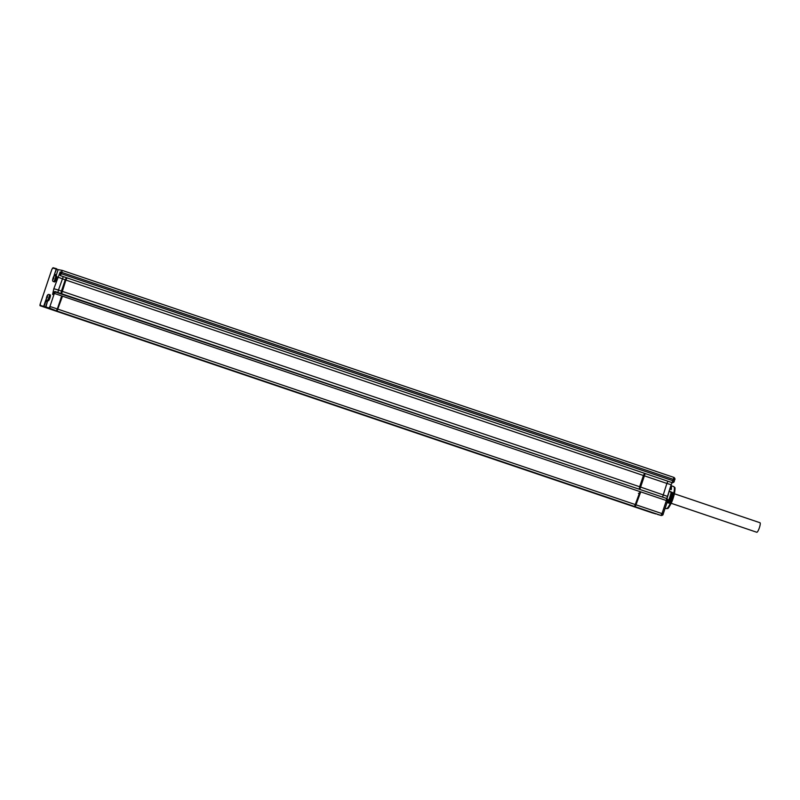 <?xml version="1.0" encoding="UTF-8"?>
<svg xmlns="http://www.w3.org/2000/svg" width="800" height="800" viewBox="0 0 800 800"><rect width="100%" height="100%" fill="white"/><g stroke="black" fill="none" stroke-linecap="round" stroke-linejoin="round"><path stroke-width="1.2" d="M53.88 276.39A4.98 1.01 108.7 0 1 54.49 274.21L56.23 269.04L52.68 268L51.83 269.48L40.33 303.65L40.36 305.82L47.33 308.17L40.36 305.82L43.91 306.86L45.86 301.34L47.32 301.83M66.17 277.78L60.86 293.48M45.85 307.43L49.37 308.62L45.6 306.93L47.71 300.56A4.98 1.01 108.7 0 1 47.35 301.76L45.85 307.43L49.33 308.45L50.39 306.62L57.35 308.97L61.54 296.53L62.27 296.78L61.57 296.58M57.35 308.97L56.3 310.81L47.33 308.17M45.61 306.93L49.09 307.95L49.94 306.47L54.33 293.43L54.38 291.72L53.4 294.64L52.6 294.41L53.84 288.72L60.17 271.92L60.97 272.16L60.21 275.58L671.9 482.58M66.94 277.86L65.9 280.06L643.41 475.5L639.1 489.17L643.41 475.5M65.9 280.06L61.59 293.73M62.27 296.78L57.03 311.05L48 308.37M57.66 308.27L60.8 299.36M60.97 293.52L66.31 277.65M62.12 291.3L639.63 486.74M626.24 504.05L635.27 506.74L640.51 492.47L639.78 492.22L634.54 506.49L625.56 503.86L48.06 308.42L625.56 503.86M640.51 492.47L639.8 492.26M645.17 473.54L639.83 489.42M639.52 489.31L644.86 473.44M635.36 505.28L639.66 493.7M644.14 475.75L666.88 483.44L662.57 497.11M667.91 481.24L666.88 483.44L671.19 484.69L666.79 498.55M640.36 486.99L667.28 496.32M50.28 294.92A3.08 0.62 108.7 0 1 49.9 298.02A3.08 0.62 108.7 0 1 48.31 300.76L47.21 300.39A3.08 0.62 -71.3 0 0 48.8 297.64A3.08 0.62 -71.3 0 0 49.18 294.55L50.28 294.92M56.61 276.11A3.08 0.62 108.7 0 1 56.23 279.21A3.08 0.62 108.7 0 1 54.64 281.95L53.54 281.58A3.08 0.62 -71.3 0 0 55.13 278.84A3.08 0.62 -71.3 0 0 55.51 275.74L56.61 276.11M52.68 268L58.14 269.68M62.11 270.37L58.17 269.61L56.43 274.78A4.98 1.01 108.7 0 1 56.02 275.91L58.16 269.61L62.13 270.37L673.75 477.36L673.49 479.42L61.89 272.45L62.14 270.38L673.75 477.36A1.58 1.55 106.3 0 1 674.71 479.35M60.17 271.92L60.91 272.32M57.75 277.09L65.17 279.82M63.27 276.62L58.45 290.06L61.39 291.06M53.84 288.72L58.45 290.06L57.93 292.49M52.6 294.41L53.43 294.54M54.38 291.72L666.64 498.49L666.38 500.55L54.77 293.58L55.03 291.51L666.64 498.49C667.85 499.33 668.16 500.16 667.57 500.97L663.19 514.01L661.99 513.59L660.94 515.42L657.46 514.4A1.58 1.55 106.3 0 0 657.58 514.44M49.37 308.62L47.27 307.57M47.43 308.05L43.67 306.36L45.41 301.19A4.98 1.01 108.7 0 1 46.3 298.95M58.67 305.27L57.82 307.99M673.79 493.07L674.52 493.32C675.62 485.19 674.7 488.46 673.77 486.59A11.62 2.36 108.7 0 1 673.77 486.59A11.62 2.36 108.7 0 1 673.86 492.67L674.5 493.29A10.83 2.19 108.7 0 1 671.06 503.58L670.33 503.34A10.83 2.19 108.7 0 0 673.79 493.07L669.04 491.46M673.75 486.59L670.88 485.62L673.77 486.59M673.6 493.01L669.05 491.04M670.8 485.86L671.19 485.99A11.62 2.36 108.7 0 1 671.25 489.65L669.7 489.12M668.94 491.39L669.04 491.42A10.91 2.21 108.7 0 1 666.9 498.6M670.33 503.34L667.14 502.26M670.15 503.27L670.15 503.69A11.62 2.36 108.7 0 1 666.34 508.62A0.99 0.97 -73.7 0 0 666.38 508.63C668.11 507.66 666.94 510.95 671.04 503.59L667.02 502.62M671.16 492.18A10.6 2.15 108.7 0 1 667.71 502.45M668.27 502.64A9.8 1.99 -71.3 0 0 671.72 492.37M669.78 488.89L671.06 489.32M670.23 487.56L671.08 489.13A10.83 2.19 108.7 0 1 671.04 489.57M669.86 488.66A10.91 2.21 -71.3 0 0 669.86 488.63L670.08 487.98M671.23 488.86A11.23 2.28 -71.3 0 0 671.19 486.82L670.77 485.94M670.56 487.67A12.41 2.52 -71.3 0 0 670.62 486.4M669.93 503.2A9.09 1.84 -71.3 0 0 673.38 492.93M666.34 508.62L665.14 508.21M672.15 482.65L671.19 484.69M649.25 511.62L655.6 513.77M671.92 492.44A10.67 2.16 108.7 0 1 668.46 502.7M47.25 297.39L46.66 298.14M46.96 297.99L47.6 295.6L46.8 297.24M53.13 278.43L53.31 279.28L53.93 276.79L53.58 278.59M671.2 503.29L756.78 532.26A5.02 1.02 -71.3 0 0 759.37 527.79A5.02 1.02 -71.3 0 0 760 522.74L674.42 493.78M61.32 291.51L65.35 279.52L61.3 291.46M61.02 298.07L57.19 309.43M56.98 309.53L57.3 308.97M57.42 309.01L60.88 298.49M49.09 307.95L56.3 310.81M674.2 481.17L674.69 479.84L673.49 479.42L671.98 482.6L60.38 275.62L61.89 272.45L61.65 270.63M59.98 275.08L61.43 273.79L674.23 481.18C674.24 482.14 673.51 482.62 672.04 482.62A1.58 1.55 -73.7 0 1 671.98 482.6L671.78 482.54M635.59 504.66L58.09 309.22M636.32 504.91L661.99 513.59L666.38 500.55L667.57 500.97L663.19 514.01C663.2 514.96 662.47 515.44 661 515.44A1.58 1.55 -73.7 0 1 660.94 515.42L635.27 506.74M49.94 306.47L54.33 293.43M40.12 305.32L45.59 307M60.99 273.65L61.44 272.3M54.49 274.21L56.73 268.79M54.5 275.82A4.59 0.93 108.7 0 1 54.94 274.36L56.4 274.85M45.41 301.19L45.86 301.34A4.59 0.93 108.7 0 1 46.47 299.74M56.71 268.79L53.16 267.74L51.82 269.48L40.32 303.65C39.84 305.18 39.86 305.9 40.36 305.82M652.09 512.83A1.58 1.55 -73.7 0 1 652.03 512.81L656.02 513.92A1.58 1.55 -73.7 0 1 655.52 513.83L652.03 512.81A1.58 1.55 -73.7 0 1 651.97 512.79L626.3 504.11L651.97 512.79M662.91 514.42A1.58 1.55 -73.7 0 1 661 515.44L657.46 514.4M667.6 500.48A1.58 1.55 106.3 0 0 666.65 498.49M673.96 481.6A1.58 1.55 -73.7 0 1 672.04 482.62L671.84 482.56M674.2 481.18L674.69 479.84C675.3 479.11 674.99 478.29 673.75 477.36M672.28 492.56A10.67 2.16 108.7 0 1 668.83 502.83M674.5 493.19L673.99 493.14M47.47 297.2L46.73 296.99L47.47 297.2M53.79 278.4L53.06 278.18L53.79 278.4M634.54 506.49L57.03 311.05M643.48 475.35L639.59 486.9M639.18 494L635.52 504.86M635.43 505.11L639.26 493.75M643.62 475.09L644.64 473.36M643.58 475.2L639.58 487.1M639.55 487.21L639.3 489.24M639.3 493.64L639.58 494.33M639.18 494.2L635.65 504.69M636.05 504.82L635.72 505.39M635.6 504.68L639.21 494.12M60.95 298.52L60.91 297.84M62.14 270.38L58.16 269.61M647.33 511.06L649.26 511.63M669.98 503.22L673.43 492.95M47.21 300.39C46.14 300.25 45.97 299.11 46.7 296.98C47.25 294.97 48.07 294.16 49.18 294.55M53.54 281.58C52.47 281.44 52.3 280.3 53.03 278.17C53.58 276.16 54.4 275.35 55.51 275.74M638.41 493.32L639.43 493.62M639.53 487.08L643.53 475.18"/></g></svg>
